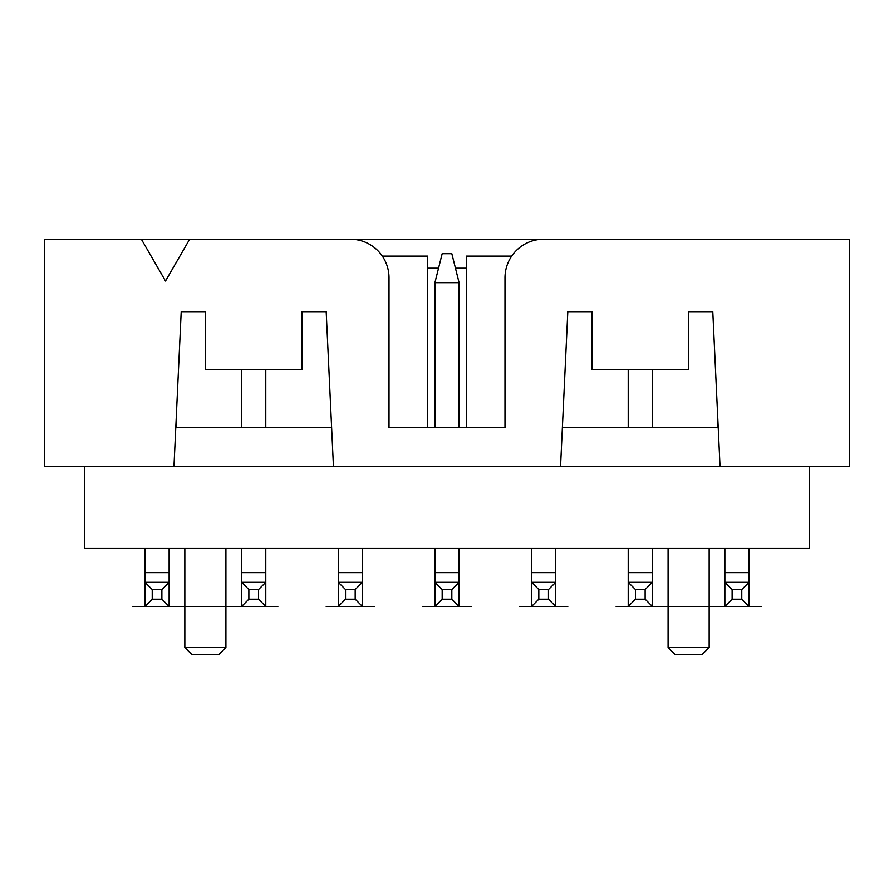 <?xml version="1.0" encoding="UTF-8"?>
<svg xmlns="http://www.w3.org/2000/svg" width="894" height="894" viewBox="0 0 894 894"><rect width="100%" height="100%" fill="white"/><g stroke="black" fill="none" stroke-linecap="round" stroke-linejoin="round"><path stroke-width="1.34" d="M382.319 256.12L427.667 256.12L427.667 427.667L389.013 427.667L389.013 277.866A38.654 38.654 0 0 0 350.347 239.201L44.7 239.201L44.7 466.333L560.56 466.333L567.813 311.693L591.973 311.693L591.973 369.68L688.626 369.68L688.626 311.693L712.786 311.693L720.028 466.333L560.56 466.333M141.353 239.201L165.513 281.051L189.673 239.201L834.806 239.201M720.028 466.333L849.3 466.333L849.3 239.201L543.653 239.201A38.654 38.654 0 0 0 504.987 277.866L504.987 427.667L466.333 427.667L466.333 256.12L511.681 256.12M389.013 427.667L504.987 427.667M175.783 427.667L331.629 427.667M718.217 427.667L562.371 427.667M265.786 548.48L265.786 606.467L277.866 606.467L144.973 606.467L144.973 572.641L169.134 572.641L169.134 606.467L161.881 599.226L152.226 599.226L152.226 589.559L144.973 582.307L169.134 582.307L161.881 589.559L152.226 589.559M144.973 548.48L144.973 572.641M84.572 466.333L84.572 548.48L809.428 548.48L809.428 466.333M427.667 268.2L438.541 268.2M455.459 268.2L466.333 268.2M176.621 427.667L176.621 409.631M717.379 427.667L717.379 409.631M333.44 466.333L326.187 311.693L302.027 311.693L302.027 369.68L205.374 369.68L205.374 311.693L181.214 311.693L173.972 466.333M169.134 548.48L169.134 572.641M161.881 589.559L161.881 599.226M152.226 599.226L144.973 606.467L132.893 606.467L184.846 606.467M241.626 369.68L241.626 427.667M258.534 589.559L248.867 589.559L241.626 582.307L265.786 582.307L258.534 589.559L258.534 599.226L265.786 606.467L277.866 606.467L241.626 606.467L241.626 572.641L265.786 572.641M241.626 548.48L241.626 572.641M265.786 369.68L265.786 427.667M258.534 599.226L248.867 599.226L248.867 589.559M248.867 599.226L241.626 606.467L225.914 606.467M345.52 599.226L338.267 606.467L326.187 606.467L374.519 606.467L338.267 606.467L338.267 572.641L362.428 572.641L362.428 606.467L355.186 599.226L345.52 599.226L345.52 589.559L338.267 582.307L362.428 582.307L355.186 589.559L345.52 589.559M338.267 548.48L338.267 572.641M362.428 548.48L362.428 572.641M355.186 589.559L355.186 599.226M434.92 282.694L442.172 253.706L451.828 253.706L459.08 282.694L434.92 282.694L434.92 427.667M442.172 599.226L434.92 606.467L422.84 606.467L471.16 606.467L434.92 606.467L434.92 572.641L459.08 572.641L459.08 606.467L451.828 599.226L442.172 599.226L442.172 589.559L434.92 582.307L459.08 582.307L451.828 589.559L442.172 589.559M434.92 548.48L434.92 572.641M459.08 282.694L459.08 427.667M459.08 548.48L459.08 572.641M451.828 589.559L451.828 599.226M538.814 599.226L531.572 606.467L519.481 606.467L567.813 606.467L531.572 606.467L531.572 572.641L555.733 572.641L555.733 606.467L548.48 599.226L538.814 599.226L538.814 589.559L531.572 582.307L555.733 582.307L548.48 589.559L538.814 589.559M531.572 548.48L531.572 572.641M555.733 548.48L555.733 572.641M548.48 589.559L548.48 599.226M628.214 369.68L628.214 427.667M749.027 548.48L749.027 606.467L761.107 606.467L628.214 606.467L628.214 572.641L652.374 572.641L652.374 606.467L645.133 599.226L635.466 599.226L635.466 589.559L628.214 582.307L652.374 582.307L645.133 589.559L635.466 589.559M628.214 548.48L628.214 572.641M652.374 369.68L652.374 427.667M652.374 548.48L652.374 572.641M645.133 589.559L645.133 599.226M635.466 599.226L628.214 606.467L616.134 606.467L668.086 606.467M741.774 589.559L732.119 589.559L724.866 582.307L749.027 582.307L741.774 589.559L741.774 599.226L749.027 606.467L761.107 606.467L724.866 606.467L724.866 572.641L749.027 572.641M724.866 548.48L724.866 572.641M741.774 599.226L732.119 599.226L732.119 589.559M732.119 599.226L724.866 606.467L709.154 606.467M709.154 548.48L709.154 647.547L668.086 647.547L668.086 548.48M709.154 647.547L701.913 654.799L675.328 654.799L668.086 647.547M218.672 654.799L192.087 654.799L184.846 647.547L225.914 647.547L218.672 654.799M326.187 606.467L338.267 606.467L326.187 606.467M422.84 606.467L434.92 606.467L422.84 606.467M519.481 606.467L531.572 606.467L519.481 606.467M225.914 548.48L225.914 647.547M184.846 548.48L184.846 647.547"/></g></svg>
